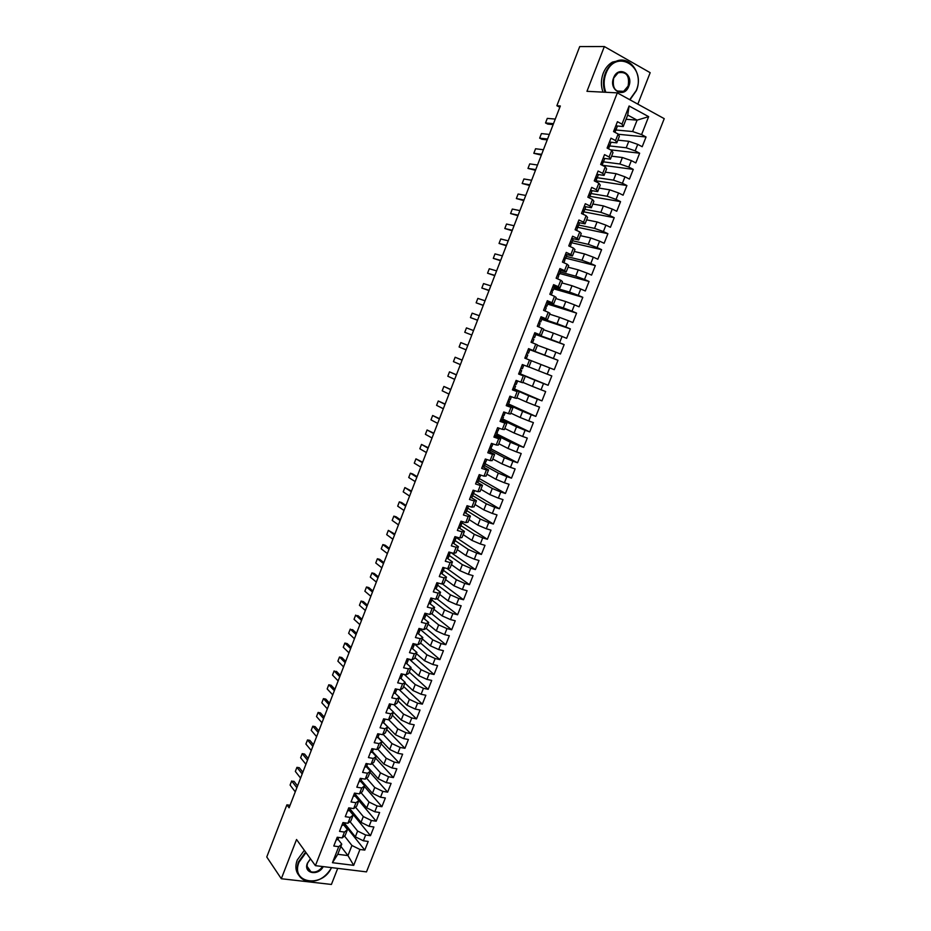 <?xml version="1.0" encoding="UTF-8"?>
<svg xmlns="http://www.w3.org/2000/svg" width="931" height="931" viewBox="0 0 931 931"><rect width="100%" height="100%" fill="white"/><g stroke="black" fill="none" stroke-linecap="round" stroke-linejoin="round"><path stroke-width="1.4" d="M637.828 104.144L650.175 72.688L604.347 46.55L579.722 46.573L556.878 105.727L559.822 107.274M366.488 871.882L664.234 118.656L617.311 92.867L315.411 865.655L366.488 871.882M315.411 865.655L296.547 839.506L281.313 878.736L331.413 884.45L337.72 868.379M340.874 846.395L347.961 855.589L353.699 865.341L359.948 849.468L364.789 850.108L368.199 841.449L363.369 840.786L365.65 835.002L370.48 835.666L373.901 826.996L369.072 826.297L371.364 820.502L376.182 821.2L379.615 812.507L374.797 811.774L377.09 805.955L381.908 806.7L385.341 797.972L380.535 797.215L382.839 791.385L387.645 792.153L391.09 783.413L386.284 782.622L388.588 776.768L393.394 777.571L396.85 768.808L392.056 767.982L394.36 762.117L399.155 762.966L402.623 754.18L397.828 753.319L400.144 747.43L404.927 748.315L408.406 739.505L403.623 738.609L405.951 732.709L410.722 733.616L414.214 724.795L409.442 723.864L411.77 717.952L416.529 718.895L420.021 710.039L415.261 709.085L417.588 703.161L422.36 704.139L425.851 695.259L421.103 694.258L423.442 688.323L428.19 689.336L431.705 680.433L426.957 679.397L429.296 673.45L434.044 674.498L437.558 665.572L432.822 664.501L435.173 658.543L439.909 659.625L443.435 650.676L438.699 649.57L441.061 643.589L445.798 644.706L449.324 635.745L444.599 634.605L446.961 628.6L451.686 629.763L455.236 620.768L450.511 619.592L452.885 613.576L457.598 614.774L461.159 605.755L456.446 604.545L458.82 598.517L463.533 599.75L467.094 590.708L462.381 589.463L464.767 583.423L469.468 584.68L473.041 575.626L468.34 574.334L470.737 568.282L475.427 569.574L479.011 560.497L474.321 559.17L476.707 553.095L481.397 554.434L484.993 545.333L480.303 543.972L482.712 537.885L487.39 539.258L490.986 530.135L486.308 528.738L488.717 522.628L493.383 524.037L496.991 514.89L492.336 513.458L494.745 507.337L499.4 508.78L503.019 499.61L498.364 498.132L500.785 491.999L505.44 493.477L509.071 484.283L504.416 482.782L506.836 476.625L511.491 478.15L515.122 468.921L510.479 467.374L512.911 461.206L517.555 462.765L521.197 453.525L516.565 451.942L518.998 445.751L523.629 447.357L527.283 438.082L522.663 436.464L525.107 430.262L529.727 431.903L533.393 422.604L528.773 420.952L531.229 414.726L535.837 416.401L539.515 407.091L534.906 405.392L537.362 399.155L541.97 400.865L545.647 391.532L541.051 389.786L543.518 383.537L548.115 385.294L551.804 375.926L547.207 374.157L549.686 367.885L554.271 369.677L557.972 360.285L553.386 358.47L555.865 352.186L560.439 354.024L564.151 344.61L559.578 342.748L562.068 336.452L566.63 338.325L570.354 328.887L565.792 326.99L568.282 320.671L572.844 322.58L576.58 313.119L572.018 311.187L574.508 304.856L579.07 306.811L582.806 297.315L578.256 295.348L580.758 288.994L585.308 290.984L589.055 281.476L584.517 279.463L587.03 273.097L591.557 275.122L595.328 265.591L590.789 263.531L593.303 257.154L597.83 259.225L601.601 249.659L597.085 247.565L599.599 241.164L604.126 243.27L607.908 233.693L603.393 231.551L605.918 225.139L610.433 227.292L614.216 217.679L609.712 215.503L612.249 209.068L616.753 211.256L620.546 201.62L616.054 199.409L618.591 192.961L623.083 195.196L626.9 185.525L622.408 183.267L624.957 176.809L629.437 179.078L633.266 169.384L628.786 167.091L631.346 160.609L635.815 162.925L639.644 153.208L635.175 150.869L637.735 144.363L642.204 146.726L646.044 136.985L618.277 134.273M353.699 865.341L332.448 862.7L338.733 846.675L341.758 844.138L338.011 839.297M626.074 119.261L637.095 120.146L648.651 116.654L629.112 105.983L622.001 124.137L617.428 121.693L613.552 131.585L618.126 134.006L615.554 140.581L610.969 138.184L607.105 148.052L611.69 150.438L609.118 156.99L604.522 154.627L600.67 164.484L605.266 166.812L602.706 173.352L598.098 171.036L594.257 180.858L598.866 183.151L596.306 189.668L591.697 187.399L587.857 197.197L592.477 199.443L589.928 205.949L585.308 203.714L581.479 213.49L586.111 215.689L583.562 222.183L578.931 219.995L575.114 229.736L579.757 231.9L577.22 238.371L572.577 236.218L568.771 245.935L573.415 248.065L570.889 254.512L566.234 252.406L562.44 262.1L567.095 264.183L564.57 270.618L559.915 268.559L556.133 278.218L560.788 280.266L558.274 286.678L553.608 284.653L549.837 294.301L554.504 296.291L551.99 302.703L547.323 300.713L543.553 310.326L548.231 312.292L545.729 318.67L541.051 316.738L537.292 326.327L541.982 328.236L539.48 334.613L534.79 332.704L531.042 342.271L535.744 344.144L533.254 350.498L528.552 348.636L524.816 358.179L529.518 360.018L527.039 366.349L522.326 364.533L518.602 374.053L523.315 375.845L520.836 382.164L516.123 380.383L512.411 389.868L517.136 391.625L514.657 397.933L509.932 396.187L506.231 405.648L510.956 407.371L508.489 413.655L503.764 411.956L500.063 421.394L504.8 423.07L502.344 429.342L497.608 427.678L493.919 437.093L498.667 438.734L496.211 444.983L491.463 443.365L487.786 452.757L492.534 454.351L490.09 460.589L485.33 459.006L481.664 468.374L486.436 469.934L483.992 476.16L479.221 474.612L475.566 483.957L480.338 485.47L477.906 491.684L473.134 490.172L469.48 499.493L474.263 500.971L471.842 507.162L467.048 505.696L463.417 514.983L468.2 516.437L465.779 522.605L460.996 521.174L457.365 530.437L462.16 531.845L459.739 538.002L454.945 536.617L451.326 545.857L456.132 547.23L453.723 553.375L448.917 552.013L445.297 561.242L450.115 562.568L447.718 568.69L442.9 567.375L439.292 576.568L444.122 577.872L441.725 583.981L436.895 582.701L433.311 591.872L438.129 593.128L435.743 599.227L430.913 597.981L427.329 607.128L432.17 608.35L429.785 614.425L424.943 613.226L421.371 622.35L426.212 623.537L423.838 629.589L418.997 628.425L415.424 637.526L420.277 638.678L417.903 644.718L413.05 643.589L409.5 652.666L414.353 653.783L411.991 659.811L407.126 658.717L403.589 667.771L408.453 668.842L406.091 674.859L401.226 673.8L397.688 682.83L402.564 683.866L400.202 689.871L395.326 688.847L391.8 697.854L396.687 698.855L394.337 704.848L389.449 703.859L385.934 712.843L390.822 713.809L388.483 719.779L383.595 718.825L380.081 727.798L384.98 728.729L382.641 734.675L377.742 733.756L374.239 742.705L379.138 743.601L376.811 749.536L371.911 748.652L368.42 757.578L373.331 758.439L371.004 764.363L366.092 763.513L362.613 772.404L367.524 773.23L365.208 779.142L360.285 778.328L356.817 787.207L361.74 787.998L359.424 793.887L354.502 793.119L351.034 801.963L355.968 802.72L353.664 808.597L348.729 807.852L345.273 816.685L350.207 817.406L347.903 823.272L342.969 822.562L339.524 831.371L344.458 832.058L342.166 837.912L337.22 837.237L333.787 846.023L338.733 846.675M648.651 116.654L641.587 134.599L646.044 136.985M290.065 805.303L286.899 804.838L289.099 807.794L560.334 105.971L556.878 105.727M617.881 140.15L628.774 141.291L626.226 147.785L609.677 145.934M637.735 144.363L628.774 141.291M635.175 150.869L626.226 147.785M629.112 105.983L627.715 115.072L623.223 126.523L617.102 125.988M622.001 124.137L623.223 126.523M611.597 156.175L622.408 157.514L619.86 163.984L603.451 161.843M631.346 160.609L622.408 157.514M628.786 167.091L619.86 163.984M618.126 134.006L619.371 136.333L616.811 142.862L610.666 142.199M615.554 140.581L616.811 142.862M605.325 172.165L616.043 173.678L613.506 180.137L597.237 177.705M624.957 176.809L616.043 173.678M622.408 183.267L613.506 180.137M611.69 150.438L612.982 152.637L610.433 159.143L604.219 158.363M609.118 156.99L610.433 159.143M599.075 188.097L609.7 189.819L607.163 196.255L591.034 193.532M618.591 192.961L609.7 189.819M616.054 199.409L607.163 196.255M605.266 166.812L606.605 168.895L604.056 175.389L597.76 174.469M602.706 173.352L604.056 175.389M592.838 204.005L603.381 205.902L600.844 212.326L584.854 209.312M612.249 209.068L603.381 205.902M609.712 215.503L600.844 212.326M598.866 183.151L600.239 185.118L597.702 191.6L591.278 190.529M596.306 189.668L597.702 191.6M586.611 219.856L597.062 221.95L594.548 228.363L578.686 225.058M605.918 225.139L597.062 221.95M603.393 231.551L594.548 228.363M592.477 199.443L593.897 201.294L591.36 207.753L584.761 206.531M589.928 205.949L591.36 207.753M580.409 235.671L590.778 237.964L588.264 244.353L572.53 240.757M599.599 241.164L590.778 237.964M597.085 247.565L588.264 244.353M586.111 215.689L587.566 217.435L585.04 223.871L578.186 222.462M583.562 222.183L585.04 223.871M574.229 251.451L584.493 253.919L581.991 260.296L566.397 256.421M593.303 257.154L584.493 253.919M590.789 263.531L581.991 260.296M579.757 231.9L581.258 233.518L578.733 239.942L571.739 238.371M577.22 238.371L578.733 239.942M568.05 267.185L578.232 269.85L575.742 276.204L560.276 272.038M587.03 273.097L578.232 269.85M584.517 279.463L575.742 276.204M573.415 248.065L574.962 249.566L572.449 255.978L565.513 254.268M570.889 254.512L572.449 255.978M561.893 282.884L571.995 285.724L569.504 292.066L554.178 287.621M580.758 288.994L571.995 285.724M578.256 295.348L569.504 292.066M567.095 264.183L568.69 265.579L566.176 271.968L559.298 270.13M564.57 270.618L566.176 271.968M555.76 298.537L565.769 301.563L563.278 307.893L548.08 303.157M574.508 304.856L565.769 301.563M572.018 311.187L563.278 307.893M560.788 280.266L562.429 281.546L559.927 287.912L553.107 285.945M558.274 286.678L559.927 287.912M549.627 314.154L559.554 317.366L557.075 323.674L541.935 318.646L540.736 321.905L539.258 321.3M568.282 320.671L559.554 317.366M565.792 326.99L557.075 323.674M554.504 296.291L556.179 297.466L553.689 303.82L546.928 301.725M551.99 302.703L553.689 303.82M543.529 329.725L553.363 333.123L550.884 339.408L534.441 333.589M562.068 336.452L553.363 333.123M559.578 342.748L550.884 339.408M548.231 312.292L549.953 313.34L547.463 319.682L540.76 317.471M545.729 318.67L547.463 319.682M537.431 345.261L547.184 348.834L544.716 355.107L528.412 348.985M555.865 352.186L547.184 348.834M553.386 358.47L544.716 355.107M541.982 328.236L543.739 329.19L541.26 335.509L534.615 333.158M539.48 334.613L541.26 335.509M529.518 360.018L541.016 364.51L538.56 370.771L528.924 366.942M549.686 367.885L541.016 364.51M547.207 374.157L538.56 370.771M535.744 344.144L537.536 344.982L535.069 351.29L528.482 348.822M533.254 350.498L535.069 351.29M518.8 373.54L534.871 380.151L532.416 386.388L522.873 382.373M543.518 383.537L534.871 380.151M541.051 389.786L532.416 386.388M531.357 360.739L528.889 367.035L527.039 366.349M512.818 388.832L528.738 395.745L526.294 401.971L516.833 397.781M537.362 399.155L528.738 395.745M534.906 405.392L526.294 401.971M523.315 375.845L518.707 373.785M525.2 376.45L522.733 382.734L520.836 382.164M508.256 404.729L522.628 411.293L520.185 417.507L510.805 413.131M531.229 414.726L522.628 411.293M528.773 420.952L520.185 417.507M517.136 391.625L512.62 389.333M519.044 392.126L516.589 398.387L514.657 397.933M500.645 419.916L502.321 419.974L516.53 426.805L514.098 432.996L504.8 428.458M525.107 430.262L516.53 426.805M522.663 436.464L514.098 432.996M510.956 407.371L512.911 407.766L506.545 404.845M512.911 407.766L510.467 414.004L508.489 413.655M496.363 435.196L510.444 442.283L508.023 448.463L498.807 443.738M518.998 445.751L510.444 442.283M516.565 451.942L508.023 448.463M504.8 423.07L506.801 423.361L500.482 420.323M506.801 423.361L504.358 429.587L502.344 429.342M490.428 450.36L504.381 457.715L501.96 463.871L492.825 458.983M512.911 461.206L504.381 457.715M510.479 467.374L501.96 463.871M498.667 438.734L500.703 438.908L494.442 435.755M500.703 438.908L498.26 445.123L496.211 444.983M484.492 465.488L498.329 473.111L495.909 479.256L486.866 474.182M506.836 476.625L498.329 473.111M504.416 482.782L495.909 479.256M492.534 454.351L494.617 454.421L488.414 451.139M494.617 454.421L492.185 460.624L490.09 460.589M478.581 480.582L492.29 488.461L489.881 494.594L480.92 489.345M500.785 491.999L492.29 488.461M498.364 498.132L489.881 494.594M486.436 469.934L488.542 469.899L482.398 466.501M488.542 469.899L486.122 476.078L483.992 476.16M472.692 495.629L486.273 503.776L483.864 509.897L474.985 504.474M494.745 507.337L486.273 503.776M492.336 513.458L483.864 509.897M480.338 485.47L482.491 485.33L476.404 481.816M482.491 485.33L480.07 491.498L477.906 491.684M466.803 510.642L480.268 519.056L477.871 525.154L469.061 519.568M488.717 522.628L480.268 519.056M486.308 528.738L477.871 525.154M474.263 500.971L476.451 500.727L470.69 497.247M476.451 500.727L474.042 506.871L471.842 507.162M460.938 525.619L474.275 534.289L471.877 540.376L463.161 534.615M482.712 537.885L474.275 534.289M480.303 543.972L471.877 540.376M468.2 516.437L470.434 516.077L464.953 512.632M470.434 516.077L468.025 522.21L465.779 522.605M455.084 540.562L468.305 549.488L465.919 555.551L457.272 549.627M476.707 553.095L468.305 549.488M474.321 559.17L465.919 555.551M462.16 531.845L464.429 531.392L459.181 527.958M464.429 531.392L462.032 537.513L459.739 538.002M449.254 555.458L462.335 564.652L459.961 570.703L451.395 564.605M470.737 568.282L462.335 564.652M468.34 574.334L459.961 570.703M456.132 547.23L458.436 546.672L453.374 543.227M458.436 546.672L456.039 552.77L453.723 553.375M443.424 570.331L456.399 579.769L454.025 585.808L445.542 579.536M464.767 583.423L456.399 579.769M462.381 589.463L454.025 585.808M450.115 562.568L452.454 561.905L447.555 558.437M452.454 561.905L450.069 567.991L447.718 568.69M437.617 585.157L450.464 594.851L448.102 600.867L439.7 594.444M458.82 598.517L450.464 594.851M456.446 604.545L448.102 600.867M444.122 577.872L446.496 577.104L441.713 573.589M446.496 577.104L444.122 583.167L441.725 583.981M431.821 599.936L444.553 609.898L442.19 615.903L433.869 609.305M452.885 613.576L444.553 609.898M450.511 619.592L442.19 615.903M438.129 593.128L440.549 592.256L435.883 588.706M440.549 592.256L438.175 598.307L435.743 599.227M426.049 614.693L438.652 624.899L436.302 630.892L428.051 624.131M446.961 628.6L438.652 624.899M444.599 634.605L436.302 630.892M432.17 608.35L434.626 607.373L430.052 603.765M434.626 607.373L432.252 613.413L429.785 614.425M420.277 629.414L432.764 639.865L430.413 645.846L422.255 638.91M441.061 643.589L432.764 639.865M438.699 649.57L430.413 645.846M426.212 623.537L428.714 622.455L424.222 618.789M428.714 622.455L426.351 628.483L423.838 629.589M414.528 644.089L426.898 654.796L424.559 660.754L416.471 653.667M435.173 658.543L426.898 654.796M432.822 664.501L424.559 660.754M420.277 638.678L422.814 637.502L418.391 633.767M422.814 637.502L420.451 643.507L417.903 644.718M409.326 659.206L421.045 669.692L418.706 675.638L410.699 668.377M429.296 673.45L421.045 669.692M426.957 679.397L418.706 675.638M414.353 653.783L416.925 652.503L412.573 648.698M416.925 652.503L414.574 658.496L411.991 659.811M404.298 674.475L415.203 684.541L412.875 690.476L404.938 683.051M423.442 688.323L415.203 684.541M421.103 694.258L412.875 690.476M408.453 668.842L411.048 667.469L406.766 663.594M411.048 667.469L408.709 673.45L406.091 674.859M399.201 689.662L409.384 699.356L407.056 705.279L399.201 697.691M417.588 703.161L409.384 699.356M415.261 709.085L407.056 705.279M402.564 683.866L405.194 682.4L400.97 678.455M405.194 682.4L402.855 688.358L400.202 689.871M394.057 704.79L403.565 714.135L401.249 720.035L393.476 712.296M411.77 717.952L403.565 714.135M409.442 723.864L401.249 720.035M396.687 698.855L399.364 697.284L395.186 693.269M399.364 697.284L397.025 703.231L394.337 704.848M388.669 719.663L397.77 728.88L395.454 734.768L383.688 722.689L384.561 720.606M405.951 732.709L397.77 728.88M403.623 738.609L395.454 734.768M390.822 713.809L393.534 712.145L389.402 708.037M393.534 712.145L391.206 718.069L388.483 719.779M383.141 734.35L391.986 743.578L389.682 749.455L378.033 737.143M400.144 747.43L391.986 743.578M397.828 753.319L389.682 749.455M384.98 728.729L387.727 726.96L383.642 722.77M387.727 726.96L385.399 732.872L382.641 734.675M377.614 748.99L386.225 758.253L383.921 764.107L372.388 751.561M394.36 762.117L386.225 758.253M392.056 767.982L383.921 764.107M379.138 743.601L381.931 741.739L377.893 737.468M381.931 741.739L379.615 747.64L376.811 749.536M372.086 763.595L380.476 772.881L378.172 778.723L366.756 765.945M388.588 776.768L380.476 772.881M386.284 782.622L378.172 778.723M373.331 758.439L376.147 756.472L372.156 752.12L373.11 749.839M376.147 756.472L373.831 762.361L371.004 764.363M366.558 778.153L374.739 787.475L372.447 793.305L361.147 780.283M382.839 791.385L374.739 787.475M380.535 797.215L372.447 793.305M367.524 773.23L370.375 771.182L366.43 766.748M370.375 771.182L368.071 777.048L365.208 779.142M361.03 792.677L369.013 802.033L366.721 807.852L355.549 794.597M354.816 793.689L355.968 793.34L354.99 795.947L356.038 793.421M377.09 805.955L369.013 802.033M374.797 811.774L366.721 807.852M361.74 787.998L364.626 785.845L360.716 781.33M364.626 785.845L362.334 791.699L359.424 793.887M355.502 807.165L363.299 816.557L361.019 822.352L349.963 808.876M371.364 820.502L363.299 816.557M369.072 826.297L361.019 822.352M355.968 802.72L358.889 800.474L355.014 795.877M358.889 800.474L356.596 806.316L353.664 808.597M349.986 821.608L357.609 831.046L355.328 836.829L344.389 823.109M365.65 835.002L357.609 831.046M363.369 840.786L355.328 836.829M350.207 817.406L353.163 815.067L349.334 810.377M353.163 815.067L350.882 820.886L347.903 823.272M344.482 836.003L351.93 845.488L347.961 855.589L337.778 854.286L341.758 844.138M359.948 849.468L351.93 845.488M344.458 832.058L347.461 829.626L343.667 824.854M347.461 829.626L345.18 835.433L342.166 837.912M281.313 878.736L266.766 856.986L286.899 804.838M604.347 46.55L586.961 91.319L617.311 92.867M615.926 129.991L632.615 131.539L637.095 120.146L627.715 115.072M332.448 862.7L337.778 854.286M641.587 134.599L632.615 131.539M364.789 850.108L344.005 824.028M370.48 835.666L349.486 810.028M376.182 821.2L358.842 800.59M381.908 806.7L364.393 786.451M387.645 792.153L369.956 772.265M393.394 777.571L375.53 758.055M399.155 762.966L381.116 743.811M404.927 748.315L386.714 729.52M410.722 733.616L392.335 715.206M416.529 718.895L397.956 700.857M422.36 704.139L403.6 686.473M428.19 689.336L409.256 672.042M434.044 674.498L414.935 657.589M439.909 659.625L420.614 643.088M445.798 644.706L426.258 628.518M451.686 629.763L431.623 613.669M457.598 614.774L436.953 598.773M463.533 599.75L442.225 583.807M469.468 584.68L447.089 568.527M475.427 569.574L451.07 552.618M481.397 554.434L456.248 537.571M487.39 539.258L461.985 522.861M493.383 524.037L467.548 508M499.4 508.78L473.029 493.058M505.44 493.477L479.372 478.581M511.491 478.15L485.179 463.731M517.555 462.765L491.009 448.858M523.629 447.357L496.851 433.939M529.727 431.903L502.717 418.985M535.837 416.401L508.582 403.996M541.97 400.865L514.471 388.972M548.115 385.294L518.904 373.296M557.972 360.285L528.354 349.16M564.151 344.61L535.779 334.555L534.615 337.557L533.079 337.08L534.615 337.557L535.779 334.415L534.615 337.406M570.354 328.887L541.749 319.356M576.58 313.119L547.719 304.111M582.806 297.315L553.701 288.831M589.055 281.476L559.694 273.516M595.328 265.591L565.711 258.155M601.601 249.659L571.75 242.77M607.908 233.693L577.651 227.304M614.216 217.679L583.143 211.721M620.546 201.62L589.882 196.336M626.9 185.525L596.003 180.789M633.266 169.384L602.124 165.218M639.644 153.208L610.538 149.833M336.126 840.053L337.941 839.448L338.768 837.446M295.267 791.839L290.088 785.066L291.554 781.249L294.033 781.353L297.559 785.904M290.088 785.066L291.659 780.981L296.861 787.707M341.793 825.553L343.609 824.982L344.517 822.783M343.004 822.573L344.016 822.713M300.585 778.083L295.348 771.438L296.023 769.681L296.931 767.342L299.305 767.726L302.854 772.195M295.348 771.438L296.931 767.342L302.179 773.952M347.496 811.017L349.288 810.482L350.277 808.096M348.683 807.98L350.056 808.061M305.915 764.293L300.62 757.764L302.203 753.656L304.577 754.063L308.173 758.451M300.62 757.764L302.203 753.656L307.509 760.15M305.996 852.61L299.049 862.176C290.053 883.391 322.591 888.407 331.471 867.611M331.599 867.634C324.931 878.585 316.214 882.96 305.438 880.749C297.885 877.363 295.569 871.079 298.467 861.885L305.601 852.063M323.255 866.61C318.193 876.478 303.029 873.325 307.393 863.2L310.454 858.789M310.5 858.848L307.637 863.014C306.276 867.308 307.381 870.241 310.954 871.8C315.493 872.778 319.356 871.02 322.545 866.528M298.816 875.28C295.581 871.16 295.046 866.098 297.21 860.104L304.332 850.306M629.705 99.675L636.28 90.458C646.882 66.124 615.193 47.853 605.93 73.561C603.591 79.961 603.556 86.199 605.813 92.285M605.045 92.239C602.834 86.083 602.904 79.775 605.266 73.34C607.326 68.242 610.422 64.495 614.565 62.121C628.739 53.416 643.856 73.654 636.362 90.644L629.961 99.815M628.786 86.28C624.305 98.954 608.362 90.249 613.61 77.843C618.184 65.042 634.069 74.038 628.786 86.28M613.704 78.041C612.086 88.329 615.403 92.763 623.642 91.343L628.122 86.071C629.775 75.725 626.423 71.303 618.079 72.804L613.704 78.041M603.009 92.134C600.798 85.989 600.856 79.705 603.218 73.281C605.266 68.184 608.35 64.46 612.493 62.086L620.965 60.212M353.198 796.447L354.99 795.947M311.257 750.479L305.903 744.067L306.567 742.344L307.498 739.947L309.86 740.366L313.491 744.684M305.903 744.067L307.498 739.947L312.851 746.325M358.912 781.842L360.693 781.377L361.705 778.933M360.111 778.782L361.787 778.584L360.693 781.377M316.598 736.63L311.198 730.335L312.793 726.203L315.155 726.645L318.833 730.87M311.198 730.335L312.793 726.203L318.216 732.464M364.649 767.191L366.418 766.772L367.396 764.398M365.848 764.13L367.594 763.769M321.975 722.747L316.517 716.567L317.157 714.892L318.111 712.436L320.473 712.89L324.174 717.033M316.517 716.567L318.111 712.436L323.581 718.569M370.398 752.516L372.156 752.12L373.412 748.931M371.597 749.443L373.25 749.327M327.351 708.828L321.835 702.777L322.475 701.113L323.441 698.634L325.792 699.1L329.539 703.161M321.835 702.777L323.441 698.634L328.969 704.651M376.159 737.794L377.905 737.433L378.824 735.234M377.369 734.722L379.254 734.047M332.739 694.875L327.177 688.94L328.771 684.785L331.133 685.274L334.916 689.254M327.177 688.94L328.771 684.785L334.357 690.686M381.943 723.038L383.677 722.712L385.108 719.128M383.153 719.954L384.771 719.919M338.139 680.898L332.518 675.08L333.938 671.391L336.475 671.414L340.292 675.312M332.518 675.08L334.124 670.914L339.768 676.697M387.738 708.247L389.449 707.956L390.31 705.931M388.949 705.163L390.555 705.151L390.973 704.162M343.562 666.875L337.883 661.185L338.488 659.59L339.489 657.018L341.84 657.53L345.692 661.347M337.883 661.185L339.489 657.018L345.192 662.663M393.545 693.42L395.244 693.164L396.082 691.174M394.756 690.325L396.35 690.348L396.85 689.173M348.985 652.829L343.248 647.266L343.853 645.683L344.866 643.077L347.216 643.612L351.103 647.348M343.248 647.266L344.866 643.077L350.615 648.604M399.364 678.548L401.063 678.338L402.762 674.137L401.843 676.476M400.993 675.79L402.169 675.51L402.751 674.137M402.192 674.009L401.063 674.219M354.432 638.747L348.636 633.301L350.044 629.647L352.593 629.647L356.538 633.301M348.636 633.301L350.254 629.112L356.061 634.511M405.194 663.652L406.882 663.466L408.662 659.055L407.638 661.685M406.835 660.882L407.999 660.638L408.662 659.055M408.5 659.02L406.905 659.299M359.89 624.631L354.036 619.313L355.433 615.67L357.993 615.67L361.973 619.231M354.036 619.313L355.654 615.1L361.531 620.383M411.048 648.709L412.724 648.558L414.586 643.949M412.689 645.939L413.841 645.718L414.551 644.043L413.445 646.87M414.539 643.938L412.759 644.345M365.359 610.48L359.447 605.278L360.029 603.765L361.077 601.065L363.404 601.647L367.419 605.127M359.447 605.278L361.077 601.065L367 606.221M416.913 633.72L418.578 633.615L420.416 628.914M418.147 630.59L419.695 630.764L420.37 629.181L419.264 632.009M420.393 628.972L418.624 629.356M370.841 596.294L364.871 591.22L366.255 587.624L366.5 586.995L368.839 587.589L372.889 590.987M364.871 591.22L366.5 586.995L372.481 592.035M422.802 618.708L424.443 618.626L426.247 614.006M424.024 615.566L425.56 615.775L426.212 614.274L425.095 617.113M426.433 613.587L424.513 614.32M376.333 582.073L370.305 577.127L371.946 572.891L374.274 573.508L378.358 576.824M370.305 577.127L371.946 572.891L377.986 577.802M428.691 603.649L430.331 603.602L432.089 599.029M429.924 600.507L431.449 600.751L432.065 599.343L430.948 602.182M432.159 598.947L430.413 599.25M381.838 567.817L375.763 562.999L377.392 558.751L379.72 559.38L383.851 562.615M375.763 562.999L377.392 558.751L383.491 563.534M434.602 588.555L436.232 588.543L437.931 583.981M435.836 585.401L437.349 585.68L437.931 584.354L436.814 587.205M438.059 583.877L438.373 583.085L436.336 584.144M387.366 553.538L381.221 548.836L382.862 544.588L385.19 545.229L389.356 548.371M381.221 548.836L382.862 544.588L389.018 549.243M440.538 573.415L442.144 573.449L443.761 568.888M441.771 570.261L443.272 570.575L443.808 569.341L442.69 572.193M444.413 567.794L443.982 568.76L442.26 569.004M392.894 539.212L386.702 534.65L388.343 530.379L394.872 534.103M386.702 534.65L388.343 530.379L394.558 534.906M446.473 558.251L448.079 558.309L449.568 553.736M450.418 552.479L449.917 553.619L448.207 553.817M447.718 555.074L449.208 555.435L449.708 554.282L448.591 557.145M398.445 524.851L392.184 520.417L393.545 516.891L393.836 516.146L396.152 516.821L400.4 519.789M392.184 520.417L393.836 516.146L400.109 520.545M452.431 543.029L454.014 543.134L455.329 538.514M456.33 537.385L455.864 538.432L454.165 538.595M453.676 539.852L455.154 540.248L455.62 539.189L454.503 542.063M404.007 510.467L397.688 506.15L399.038 502.647L399.341 501.867L401.657 502.565L405.951 505.452M397.688 506.15L399.341 501.867L405.683 506.138M458.401 527.784L459.984 527.924L461.555 524.06L461.031 523.222M462.265 522.244L461.834 523.199L460.147 523.338M459.646 524.595L461.113 525.026L461.555 524.06L460.426 526.934M409.582 496.037L403.204 491.859L404.869 487.565L411.502 491.068M403.204 491.859L404.869 487.565L411.258 491.708M464.394 512.492L465.954 512.678L467.502 508.873L466.291 507.628M468.212 507.046L468.561 506.161L467.804 507.942L466.14 508.035M465.64 509.292L467.094 509.769L467.49 508.896L466.361 511.782M415.168 481.571L408.732 477.522L410.071 474.054L410.396 473.216L412.701 473.949L417.076 476.66M408.732 477.522L410.396 473.216L416.855 477.231M470.388 497.166L471.947 497.375L472.32 496.572L473.46 493.663L472.354 492.58M474.17 491.836L474.635 490.649L473.809 492.627L472.145 492.685M471.645 493.965L473.088 494.466L473.448 493.686L472.32 496.572M420.777 467.083L414.283 463.161L414.772 461.857L415.948 458.843L422.651 462.207M414.283 463.161L415.948 458.843L422.453 462.719M476.416 481.793L477.952 482.049L479.43 478.429L478.162 477.312L479.814 477.289L480.733 475.101L480.14 476.602M477.673 478.581L479.093 479.128L479.43 478.441L478.29 481.339M426.386 452.547L419.834 448.765L421.499 444.436L428.248 447.73M419.834 448.765L421.499 444.436L428.074 448.183M482.444 466.384L484.283 466.047L485.423 463.138L484.132 462.09M486.133 461.299L486.843 459.507L485.842 461.904L484.201 461.892M483.701 463.161L485.121 463.754L485.412 463.149L484.271 466.059M432.019 437.977L425.397 434.323L427.073 429.982L433.858 433.206M425.397 434.323L427.073 429.982L433.706 433.602M488.496 450.941L490.009 451.267L491.417 447.823L490.102 446.833M492.138 445.984L492.965 443.878L491.882 446.484L490.265 446.426M489.764 447.706L491.417 447.823L490.276 450.732M437.663 423.384L430.983 419.858L432.659 415.505L439.49 418.659M430.983 419.858L432.659 415.505L439.362 418.997M494.559 435.452L496.06 435.824L497.445 432.45L496.095 431.542M498.166 430.599L499.097 428.202L497.945 431.018L496.328 430.925M495.827 432.217L497.433 432.461L496.293 435.382M443.319 408.744L436.581 405.346L438.257 400.993L445.123 404.066M436.581 405.346L438.257 400.993L445.018 404.345M503.683 412.142L505.219 412.48L504.195 415.203L502.414 415.389M501.914 416.681L503.473 417.053L502.1 416.204M505.254 412.491L504.195 415.203M448.986 394.069L442.19 390.811L443.482 387.447L443.878 386.446L450.779 389.449M442.19 390.811L443.878 386.446L450.697 389.658M506.743 404.357L508.21 404.799L509.525 401.61L508.117 400.83M509.792 396.548L511.212 396.664M510.246 399.748L511.398 396.815L510.095 399.981L508.512 399.806M508.012 401.098L509.525 401.61L508.373 404.543M454.677 379.359L447.811 376.24L449.498 371.853L456.446 374.786M447.811 376.24L449.498 371.853L456.388 374.937M512.853 388.739L514.436 389.065L515.588 386.121L514.156 385.422M515.914 380.919L517.473 381.314L516.03 380.639M516.321 384.259L517.473 381.314L516.205 384.398L514.634 384.189M514.133 385.481L515.588 386.121L514.436 389.065M460.368 364.615L453.444 361.624L455.143 357.236L462.125 360.088M453.444 361.624L455.143 357.236L462.09 360.181M518.974 373.098L520.51 373.552L521.663 370.596L520.336 370.026M522.047 365.255L523.559 365.778L522.082 365.173M522.396 368.734L523.559 365.778L522.396 368.734L520.766 368.525M520.254 369.828L521.663 370.596L520.51 373.552M466.082 349.835L459.099 346.984L460.38 343.667L460.798 342.585L467.816 345.354M459.099 346.984L460.798 342.585L467.804 345.389M525.119 357.399L526.609 357.993L525.119 357.423M528.203 349.544L529.658 350.207L528.494 353.163L526.911 352.826M527.761 355.037L526.562 357.97M527.225 352.698L528.494 353.163L529.658 350.207M526.411 354.129L527.726 354.99M466.466 327.887L464.767 332.297L471.808 335.032L464.767 332.297L465.186 331.203L466.466 327.887L473.53 330.563M531.287 341.677L532.718 342.399L531.194 341.898M534.371 333.787L535.779 334.415M533.882 339.431L532.707 342.271M532.567 338.384L533.87 339.291M477.556 320.159L470.446 317.587L471.703 314.306L472.145 313.165L479.279 315.702M472.145 313.165L470.446 317.587L477.522 320.241M537.455 325.897L538.863 326.548L537.478 326.397M540.55 317.995L541.958 318.658L540.783 321.661M540.003 323.79L538.863 326.548M539.177 321.498L540.736 321.917L541.912 318.937M538.746 322.603L540.038 323.546M483.305 305.275L476.137 302.831L476.532 301.784L477.847 298.397L485.039 300.794M477.847 298.397L476.137 302.831L483.259 305.403M543.646 310.093L545.007 310.942M546.753 302.168L548.138 302.866L546.893 306.218L545.461 305.473M546.148 308.103L545.042 310.768M545.298 305.88L546.881 306.229L548.056 303.238M544.949 306.788L546.218 307.765M489.078 290.344L481.839 288.04L483.084 284.793L483.55 283.594L490.812 285.852M483.55 283.594L481.839 288.04L488.996 290.542M549.86 294.231L551.129 294.848M552.967 286.294L554.224 287.504L553.049 290.484L551.676 289.611M552.316 292.381L551.257 294.906M551.431 290.228L553.049 290.495L554.224 287.504M551.152 290.914L552.42 291.95M494.861 275.378L487.553 273.214L487.937 272.213L489.275 268.756L496.595 270.886M489.275 268.756L487.553 273.214L494.757 275.646M559.205 270.374L560.404 271.724L559.228 274.715L557.902 273.702M558.484 276.612L557.553 278.846M557.576 274.529L559.228 274.726L560.404 271.724M557.39 275.017L558.635 276.076M500.657 260.377L493.29 258.353L494.524 255.141L495.013 253.884L502.403 255.874M495.013 253.884L493.29 258.353L500.529 260.703M565.454 254.419L566.607 255.897L565.42 258.899L565.617 258.259L564.151 257.747M564.675 260.808L563.86 262.74M563.744 258.795L565.42 258.911L566.607 255.897M563.627 259.062L564.861 260.18M506.464 245.342L499.039 243.457L500.261 240.268L500.762 238.976L508.21 240.826M500.762 238.976L499.039 243.457L506.313 245.726M571.715 238.417L573.054 239.279L572.821 240.035L571.634 243.049L571.867 242.316L570.412 241.757M570.889 244.958L570.191 246.587M569.912 243.014L571.634 243.061L572.809 240.047M569.888 243.084L571.11 244.225M512.294 230.26L504.8 228.526L506.022 225.349L506.534 224.034L514.04 225.733M506.534 224.034L504.8 228.526L512.12 230.713M578 222.369L579.315 223.277L579.047 224.127L577.86 227.152L578.128 226.314L576.766 225.674M577.115 229.061L576.533 230.399M576.219 227.211L577.848 227.176L579.035 224.15M576.173 227.048L577.371 228.246M518.136 215.154L510.572 213.548L512.306 209.056L519.894 210.615M512.306 209.056L510.572 213.548L517.939 215.666M584.296 206.286L585.611 207.229L585.296 208.183L584.098 211.221L584.412 210.278L583.05 209.615M583.353 213.129L582.887 214.153M582.643 211.384L584.098 211.232L585.285 208.207M582.469 210.976L583.656 212.21M523.99 200.002L516.368 198.547L518.101 194.032L525.747 195.452M518.101 194.032L516.368 198.547L523.769 200.584M590.615 190.157L591.907 191.146L591.557 192.193L590.359 195.242L590.708 194.207L589.346 193.497M589.614 197.163L589.265 197.884M589.265 195.498L590.359 195.254L591.546 192.217M588.776 194.858L589.951 196.138M529.855 184.815L522.175 183.5L523.909 178.973L531.624 180.253M523.909 178.973L522.175 183.5L529.611 185.467M596.946 173.981L598.226 175.016L597.83 176.168L596.643 179.218L597.027 178.089L595.665 177.344M595.863 179.532L597.818 176.192M595.107 178.705L596.259 180.02M535.744 169.593L527.982 168.418L529.739 163.891L537.513 165.008M529.739 163.891L527.982 168.418L535.465 170.303M603.3 157.77L604.556 158.84L604.126 160.097L602.927 163.158L603.358 161.924L602.008 161.144M602.369 163.495L604.126 160.097M601.449 162.506L602.59 163.868L602.171 165.09M541.644 154.325L533.824 153.301L534.126 152.486L535.569 148.751L543.413 149.74M535.569 148.751L533.824 153.301L541.342 155.105M609.665 141.512L610.911 142.629L610.445 143.991L609.235 147.051L609.7 145.713L608.362 144.899M608.827 147.377L610.433 144.014M608.944 147.657L608.548 148.809L608.944 147.657L607.803 146.26M547.556 139.022L539.666 138.149L540.841 135.088L541.423 133.587L549.337 134.425M541.423 133.587L539.666 138.149L541.889 139.266L547.23 139.871M616.043 125.219L617.276 126.372L616.764 127.838L615.566 130.91L616.066 129.467L614.728 128.618M615.263 131.213L616.764 127.838M614.181 129.968L615.298 131.422L614.984 132.342M553.48 123.683L545.531 122.95L546.695 119.913L547.288 118.388L555.26 119.075M547.288 118.388L545.531 122.95L547.754 124.091L553.13 124.591M338.733 837.435L337.941 839.448M344.47 822.783L343.609 824.982M350.231 808.085L349.288 810.482M367.512 763.99L366.418 766.772M378.998 734.64L377.905 737.433M390.555 705.151L389.449 707.956M396.874 689.173L396.071 691.221L396.874 689.173M396.35 690.348L395.244 693.164M402.169 675.51L401.063 678.338M407.999 660.638L406.882 663.466M413.841 645.718L412.724 648.558M419.695 630.764L418.578 633.615M425.56 615.775L424.443 618.626M431.449 600.751L430.331 603.602M437.349 585.68L436.232 588.543M443.272 570.575L442.144 573.449M444.366 567.782L443.982 568.76M449.208 555.435L448.079 558.309M450.383 552.432L449.917 553.619M455.154 540.248L454.014 543.134M456.411 537.036L455.864 538.432M461.113 525.026L459.984 527.924M462.451 521.604L461.834 523.199M467.094 509.769L465.954 512.678M468.514 506.138L467.804 507.942M473.088 494.466L471.947 497.375M474.589 490.637L473.809 492.627M479.093 479.128L477.952 482.049M480.675 475.078L479.814 477.289M485.121 463.754L483.969 466.675M486.785 459.495L485.842 461.904M491.161 448.335L490.009 451.267M492.906 443.854L491.882 446.484M497.212 432.88L496.06 435.824M499.051 428.19L497.945 431.018M503.473 417.053L502.321 419.986L503.473 417.053M503.287 417.379L502.123 420.335M505.172 412.573L504.008 415.517M509.373 401.843L508.21 404.799M511.259 397.025L510.095 399.981M515.471 386.272L514.308 389.228M517.368 381.431L516.205 384.398M521.593 370.643L520.429 373.622M523.49 365.802L522.326 368.769M529.634 350.126L528.459 353.105M548.138 302.866L546.962 305.868M554.341 287.027L553.165 290.041M560.567 271.154L559.38 274.18M566.804 255.234L565.617 258.259M573.054 239.279L571.867 242.316M579.315 223.277L578.128 226.314M585.611 207.229L584.412 210.278M591.907 191.146L590.708 194.207M598.226 175.016L597.027 178.089M602.59 163.868L602.078 165.194M604.556 158.84L603.358 161.924M610.911 142.629L609.7 145.713M615.298 131.422L614.949 132.33M617.276 126.372L616.066 129.467M310.954 871.8L307.021 866.261M623.642 91.343L616.788 91.005M612.493 62.086L614.565 62.121"/></g></svg>
